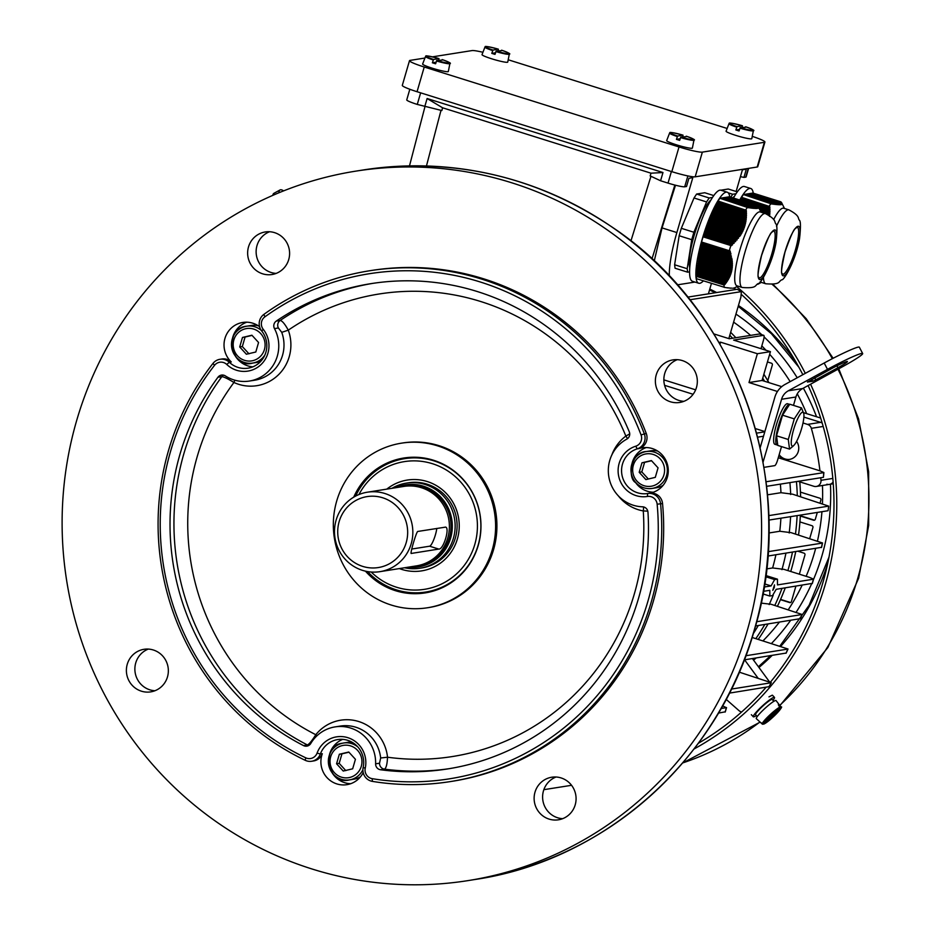 <?xml version="1.0" encoding="UTF-8"?>
<svg xmlns="http://www.w3.org/2000/svg" width="931" height="931" viewBox="0 0 931 931"><rect width="100%" height="100%" fill="white"/><g stroke="black" fill="none" stroke-linecap="round" stroke-linejoin="round"><path stroke-width="1.4" d="M823.179 426.456L811.343 428.33A275.82 268.419 81 0 1 819.967 470.83L823.888 472.541L823.435 477.312L823.726 472.622L766.062 481.758M819.967 470.83L778.281 457.749M695.632 389.833L663.85 379.86M781.749 386.656L762.058 380.476L770.437 351.65L733.616 340.094L763.641 335.346L759.359 333.996L729.322 338.756L713.821 333.892M774.289 587.519L772.777 590.359L774.487 584.877L774.289 587.519M812.239 583.388L776.186 589.311L772.486 595.631L769.681 596.026L762.931 593.908M812.169 583.621A508.547 494.908 -99 0 0 813.438 579.222L777.466 584.912L777.455 579.175L765.829 575.521M765.817 575.567L777.269 579.152L774.662 579.571L765.666 576.743M764.63 583.9L771.077 585.925L774.662 579.571M771.077 585.925L764.13 587.03M769.867 596.038L769.797 590.324L763.397 591.336M775.907 554.783A229.852 223.684 81 0 1 772.625 567.957L783.902 569.341L809.388 577.336L813.601 579.14L812.321 583.539M772.625 567.957L766.632 568.911M763.513 436.232L757.648 437.163M777.56 391.323L776.85 392.475M764.793 431.833L756.612 433.136M725.168 711.831L718.383 713.123M725.109 712.064L726.378 707.665L721.071 708.514M780.9 518.195A229.852 223.684 81 0 1 779.782 531.264L768.901 532.986M763.595 594.118A229.852 223.684 81 0 1 762.338 597.074M780.376 484.12A229.852 223.684 81 0 1 780.969 492.697L767.47 494.838M762.058 380.476L749.001 382.548L777.164 391.381M823.435 477.312L766.609 486.308M689.848 299.77L741.227 291.647A508.547 494.908 -99 0 0 737.224 289.273L741.402 291.671L740.89 297.082L728.833 338.593M737.224 289.273L687.73 297.117M770.437 351.65L757.38 353.722L720.559 342.166L718.953 342.422M786.055 653.073L744.276 659.87M785.962 653.271A508.547 494.908 -99 0 0 787.87 649.082L745.847 655.738M752.132 637.467L788.022 649.012L786.113 653.201M828.066 510.723A508.547 494.908 -99 0 0 828.706 506.127L828.066 510.723L768.855 520.092M780.969 492.697L792.642 494.198L828.706 506.127L768.738 515.623M711.447 283.396L708.41 293.835M821.468 547.335L767.854 556.051M821.41 547.579A508.547 494.908 -99 0 0 822.376 543.087L768.156 551.664M779.782 531.264L791.164 532.672L822.527 542.994M800.439 618.638L755.553 625.946M800.357 618.847A508.547 494.908 -99 0 0 801.952 614.553L756.705 621.722M761.127 603.113L771.112 604.266L802.103 614.483M571.553 785.298L543.855 789.674M769.018 686.682L729.392 693.118M768.913 686.869A508.547 494.908 -99 0 0 771.159 682.772L731.429 689.068M739.249 672.147L771.299 682.714L769.053 686.799M664.594 385.329L693.106 394.279M757.38 353.722L749.001 382.548M764.875 431.553L755.367 428.574M719.977 344.179L720.559 342.166M763.641 335.346A5.749 1.187 107.4 0 1 763.769 335.346A5.749 1.187 107.4 0 1 763.35 340.63L761.011 348.694M798.042 481.327L813.822 486.273A5.749 5.598 -99 0 0 816.312 486.459L829.37 484.399A5.749 5.598 81 0 0 833.117 481.967A5.749 5.598 81 0 1 826.879 484.213M816.312 486.459A5.749 5.598 -99 0 0 820.991 480.303L832.814 478.429M820.746 477.731A275.82 268.419 81 0 1 820.991 480.303M811.343 428.33A5.749 5.598 -99 0 0 807.573 424.408L820.63 422.337L803.895 417.088L820.63 422.337A5.749 5.598 81 0 1 822.213 423.14A5.749 5.598 81 0 0 820.63 422.337L821.922 422.139M796.599 441.375A11.498 11.184 81 0 1 789.36 459.437A11.498 11.184 81 0 1 778.968 455.364M803.011 422.977L807.573 424.408M790.687 494.512A237.033 230.679 -99 0 0 789.907 482.619M789.209 532.986A237.033 230.679 -99 0 0 790.582 516.658M781.947 569.644A237.033 230.679 -99 0 0 785.939 553.189M753.319 633.615A237.033 230.679 -99 0 0 758.276 625.516M726.378 707.665L722.572 705.861M755.96 638.457A237.033 230.679 -99 0 0 764.805 624.48A237.033 230.679 -99 0 1 755.96 638.457M774.813 605.429A237.033 230.679 -99 0 0 781.993 588.392A237.033 230.679 -99 0 1 774.813 605.429M787.905 570.598A237.033 230.679 -99 0 0 792.467 552.153A237.033 230.679 -99 0 1 787.905 570.598M795.481 534.033A237.033 230.679 -99 0 0 797.111 515.623A237.033 230.679 -99 0 1 795.481 534.033M797.297 495.664A237.033 230.679 -99 0 0 796.436 481.583A237.033 230.679 -99 0 1 797.297 495.664M769.146 604.58A237.033 230.679 -99 0 0 773.242 595.107M764.537 381.256A237.033 230.679 -99 0 0 762.733 378.184A237.033 230.679 -99 0 1 764.537 381.256M732.592 338.232A237.033 230.679 -99 0 0 729.788 335.276A237.033 230.679 -99 0 1 732.592 338.232M758.358 639.201A237.033 230.679 -99 0 0 768.075 623.956M777.443 606.256A237.033 230.679 -99 0 0 785.252 587.88M790.756 571.494A237.033 230.679 -99 0 0 795.726 551.641M798.542 534.988A237.033 230.679 -99 0 0 800.369 515.111M800.602 496.7A237.033 230.679 -99 0 0 799.776 481.874M768.89 382.618A237.033 230.679 -99 0 0 763.874 374.227M735.862 337.72A237.033 230.679 -99 0 0 730.649 332.32M803.604 412.689L820.653 418.031M744.591 659.823L757.95 678.012M752.423 658.589L769.378 681.678M764.77 687.52A5.749 5.598 81 0 1 765.084 688.405M741.646 711.959A5.749 5.598 81 0 1 739.016 710.656L726.145 699.344M362.718 566.397A35.913 34.947 -99 0 0 406.707 524.037A35.913 34.947 -99 0 0 348.648 505.812A35.913 34.947 -99 0 0 362.718 566.397M404.578 567.759A43.094 41.942 -99 0 0 419.904 568.236A43.094 41.942 -99 0 0 454.596 519.114A43.094 41.942 -99 0 0 406.428 483.108A43.094 41.942 -99 0 0 392.009 488.298M408.115 567.2A41.558 40.44 -99 0 0 451.803 519.556A41.558 40.44 -99 0 0 395.535 487.739M379.964 571.657L416.518 565.862A40.219 39.149 -99 0 0 448.893 520.022A40.219 39.149 -99 0 0 403.938 486.413L367.384 492.196A40.219 39.149 -99 0 0 334.578 529.017A40.219 39.149 -99 0 0 362.508 570.354A40.219 39.149 -99 0 0 379.964 571.657A40.219 39.149 -99 0 0 412.328 525.806A40.219 39.149 -99 0 0 367.384 492.196M445.158 527.121C450.429 526.422 443.656 549.767 438.78 549.081L411.362 553.421C409.5 555.179 416.273 531.845 417.74 531.461L445.425 527.144M411.758 549.034L429.61 546.206A11.498 2.386 107.4 0 0 433.683 539.84A11.498 2.386 107.4 0 0 436.79 528.447M798.042 551.28L804.012 553.154A1.431 1.397 81 0 1 804.954 554.946L799.368 574.159A1.431 1.397 81 0 1 799.357 574.183M795.877 586.193L791.397 601.612A1.431 1.397 81 0 1 789.651 602.566L780.446 599.669M767.784 380.698L772.346 364.987A1.431 1.397 -99 0 0 771.403 363.195L767.447 361.95M800.323 516.042L813.578 520.208A1.431 1.397 -99 0 0 815.323 519.254L817.302 512.434M820.095 502.81L820.898 500.04A1.431 1.397 -99 0 0 819.967 498.248L801.184 492.348A1.431 1.397 -99 0 0 800.451 492.324M809.726 538.502L812.926 527.493A1.431 1.397 -99 0 0 811.983 525.701L799.938 521.919M780.562 599.401L790.303 602.462A1.431 1.397 -99 0 0 790.594 602.52M814.52 520.161A1.431 1.397 81 0 1 814.229 520.103L800.346 515.739M770.449 682.12A277.263 269.827 -99 0 0 822.783 583.004A277.263 269.827 -99 0 0 808.108 385.55M802.836 374.693A277.263 269.827 -99 0 0 741.495 294.557M735.746 289.518A277.263 269.827 -99 0 0 734.047 288.075M698.366 743.275A277.263 269.827 -99 0 0 766.038 687.322M694.026 749.001A280.126 272.62 -99 0 0 825.46 583.853A280.126 272.62 -99 0 0 810.575 384.2M805.303 373.343A280.126 272.62 -99 0 0 736.77 286.667M772.23 695.189L768.971 696.877M432.438 56.849L472.052 50.577A20.11 2.013 -163.8 0 1 482.933 52.287M752.248 136.357A20.11 2.013 -163.8 0 1 764.921 142.024A20.11 2.013 -163.8 0 1 764.374 142.303L702.358 152.125A20.11 2.013 -163.8 0 1 679.013 146.958L424.233 67.009A20.11 2.013 -163.8 0 1 409.489 60.678A20.11 2.013 -163.8 0 1 410.024 60.399L424.943 58.036M508.198 59.77L727.146 128.466M764.921 142.024L757.741 166.73A20.11 2.013 -163.8 0 1 757.194 167.01L695.178 176.832A20.11 2.013 -163.8 0 1 671.833 171.665L417.053 91.715A20.11 2.013 -163.8 0 1 402.308 85.384L409.489 60.678M682.726 136.741L683.028 135.17L677.582 136.031L676.441 139.359A12.941 1.292 16.2 0 0 679.653 140.372L680.805 137.043L686.24 136.659M677.314 136.554A12.685 1.268 -163.8 0 1 669.598 133.063L666.677 140.593A13.383 1.338 16.2 0 0 677.756 145.213A13.383 1.338 16.2 0 0 692.024 148.262A13.383 1.338 16.2 0 0 692.385 148.064L693.956 140.139A12.685 1.268 -163.8 0 1 680.526 137.567M680.154 138.766L676.441 139.359M742.135 127.338L742.438 125.766L736.991 126.628L735.851 129.956A12.941 1.292 16.2 0 0 739.063 130.968L740.215 127.64L745.65 127.256M736.712 127.151A12.685 1.268 -163.8 0 1 729.008 123.66L726.075 131.19A13.383 1.338 16.2 0 0 737.166 135.81A13.383 1.338 16.2 0 0 751.433 138.859A13.383 1.338 16.2 0 0 751.794 138.661L753.365 130.736A12.685 1.268 -163.8 0 1 739.936 128.164M739.563 129.362L735.851 129.956M498.073 50.751L498.388 49.192L492.941 50.053L491.789 53.37A12.941 1.292 16.2 0 0 495.013 54.382L496.153 51.065L501.588 50.681M492.662 50.577A12.685 1.268 -163.8 0 1 484.958 47.074L482.025 54.615A13.383 1.338 16.2 0 0 493.104 59.235A13.383 1.338 16.2 0 0 507.372 62.284A13.383 1.338 16.2 0 0 507.744 62.086L509.304 54.149A12.685 1.268 -163.8 0 1 495.886 51.577M495.513 52.788L491.789 53.37M438.664 60.166L438.978 58.595L433.532 59.456L432.38 62.784A12.941 1.292 16.2 0 0 435.603 63.785L436.755 60.468L442.178 60.084M433.252 59.98A12.685 1.268 -163.8 0 1 425.548 56.477L422.616 64.018A13.383 1.338 16.2 0 0 433.695 68.638A13.383 1.338 16.2 0 0 447.974 71.687A13.383 1.338 16.2 0 0 448.335 71.489L449.894 63.552A12.685 1.268 -163.8 0 1 436.476 60.98M436.104 62.191L432.38 62.784M779.177 454.665A11.498 11.184 -99 0 0 789.686 459.379M780.818 707.688A12.103 1.571 137.5 0 1 774.708 715.485A12.103 1.571 137.5 0 1 763.874 724.015L780.818 707.688L779.107 704.604A12.941 1.676 137.5 0 0 778.328 704.72L780.038 707.816L763.094 724.143L760.185 722.188M780.038 707.816A12.103 1.571 137.5 0 0 769.204 716.346A12.103 1.571 137.5 0 0 763.094 724.143L762.326 724.155A12.685 1.641 -42.5 0 1 762.268 724.109A12.685 1.641 -42.5 0 1 768.925 715.788A12.685 1.641 -42.5 0 1 780.097 707.036M780.876 706.92A12.685 1.641 -42.5 0 1 780.969 706.99L776.07 700.589A13.383 1.734 137.5 0 0 775.151 700.647A13.383 1.734 137.5 0 0 763.362 709.888A13.383 1.734 137.5 0 0 756.321 718.662L762.477 724.248M773.87 701.311L772.195 699.472A11.277 1.455 137.5 0 0 762.896 706.012A11.277 1.455 137.5 0 0 755.553 714.705L757.24 716.544M756.333 715.555A14.361 1.862 -42.5 0 1 753.284 716.789A14.361 1.862 -42.5 0 1 760.615 707.607A14.361 1.862 -42.5 0 1 774.476 697.389A14.361 1.862 -42.5 0 1 772.974 700.321M801.51 407.906L789.767 404.217L782.529 415.191L776.535 435.789L777.792 445.425L789.546 449.114L788.289 439.479L794.283 418.88L801.51 407.906L803.814 413.806A17.747 3.677 107.4 0 0 796.564 421.231A17.747 3.677 107.4 0 0 791.385 440.049A17.747 3.677 107.4 0 0 793.934 445.309A17.747 3.677 107.4 0 0 801.614 428.516A17.747 3.677 107.4 0 0 803.814 413.806M776.535 435.789L788.289 439.479M782.529 415.191L794.283 418.88M792.781 446.438L789.546 449.114M779.782 424.641A16.665 3.456 107.4 0 0 779.398 425.944M778.549 425.455A21.238 4.399 -72.6 0 1 789.639 404.403L787.591 403.751A21.238 4.399 107.4 0 0 777.036 422.697A21.238 4.399 107.4 0 0 774.871 444.285L777.013 444.96A21.238 4.399 -72.6 0 1 778.549 425.455M777.722 444.925A21.238 4.399 -72.6 0 1 777.013 444.96M793.491 405.381L795.924 397.002A14.361 13.977 81 0 1 802.673 388.53L841.868 367.082A31.607 2.386 152.3 0 0 862.665 353.524A31.607 2.386 152.3 0 0 827.508 369.351L824.179 363.02L784.984 384.456A21.553 20.971 -99 0 0 774.86 397.165L760.162 447.753M763.967 467.35L774.743 465.64A5.749 1.187 107.4 0 0 777.641 459.937L781.516 446.589M763.059 462.148L781.563 399.271A14.361 13.977 81 0 1 788.313 390.799L827.508 369.351M824.179 363.02A31.607 2.386 -27.7 0 1 859.336 347.182L862.665 353.524M814.776 377.846L815.812 379.813L837.947 367.698L836.969 365.825M815.812 379.813L812.693 381.268L811.762 379.499M807.421 382.013L812.693 381.268M807.468 382.094L831.418 368.734A14.361 1.082 -27.7 0 1 847.408 361.542A14.361 1.082 -27.7 0 1 837.947 367.698M278.904 192.775A31.607 6.866 -118.7 0 1 280.045 189.959A31.607 6.866 -118.7 0 1 283.606 190.878M280.045 189.959L273.9 193.334A31.607 6.866 61.3 0 0 272.818 195.359M478.15 545.135A67.521 65.705 81 0 1 425.676 592.046A67.521 65.705 81 0 1 367.605 571.587A67.521 65.705 -99 0 0 425.676 592.046A67.521 65.705 -99 0 0 478.15 545.135A67.521 65.705 -99 0 0 404.566 458.669A67.521 65.705 81 0 1 478.15 545.135M355.654 496.072A67.521 65.705 81 0 1 404.566 458.669A67.521 65.705 -99 0 0 355.654 496.072M419.904 568.236L421.859 567.933A43.094 41.942 -99 0 0 455.352 537.99A43.094 41.942 -99 0 0 408.383 482.793L406.428 483.108M386.796 489.124A45.968 44.735 81 0 1 439.63 487.681A45.968 44.735 81 0 1 457.389 538.933A45.968 44.735 81 0 1 399.364 568.585M371.201 572.018A64.646 62.912 -99 0 0 474.81 544.402A64.646 62.912 -99 0 0 438.396 465.919A64.646 62.912 -99 0 0 358.947 494.547M556.04 777.013A21.553 20.971 -99 0 0 543.471 790.861A21.553 20.971 -99 0 0 562.638 818.675M534.988 792.211A21.553 20.971 -99 0 0 558.472 819.804A21.553 20.971 -99 0 0 575.812 795.237A21.553 20.971 -99 0 0 551.734 777.234A21.553 20.971 -99 0 0 534.988 792.211M276.17 273.4A21.553 20.971 81 0 1 256.991 245.586A21.553 20.971 81 0 1 269.571 231.738M248.507 246.924A21.553 20.971 -99 0 0 271.992 274.517A21.553 20.971 -99 0 0 289.332 249.962A21.553 20.971 -99 0 0 265.254 231.959A21.553 20.971 -99 0 0 248.507 246.924M317.087 753.098A25.859 25.16 81 0 1 347.833 737.678A25.859 25.16 81 0 1 365.243 768.215A8.623 8.391 -99 0 0 372.179 778.665A255.711 248.856 -99 0 0 657.146 504.218A8.623 8.391 -99 0 0 647.417 496.456A25.859 25.16 81 0 1 618.801 476.719A25.859 25.16 81 0 1 635.745 446.205A8.623 8.391 -99 0 0 641.04 434.882A255.711 248.856 -99 0 0 264.87 316.854A8.623 8.391 -99 0 0 263.252 329.33A25.859 25.16 81 0 1 261.111 364.486A25.859 25.16 81 0 1 226.768 364.463A8.623 8.391 -99 0 0 214.526 365.324A255.711 248.856 -99 0 0 305.729 757.811A8.623 8.391 -99 0 0 317.087 753.098L320.357 754.029A11.498 11.184 81 0 1 305.228 760.313A258.585 251.649 81 0 1 212.99 363.416A11.498 11.184 81 0 1 229.317 362.252A22.984 22.367 -99 0 0 248.042 368.176A22.984 22.367 -99 0 0 265.393 353.757A22.984 22.367 -99 0 0 261.739 331.029A11.498 11.184 81 0 1 263.892 314.387A258.585 251.649 81 0 1 369.479 270.781A258.585 251.649 81 0 1 644.299 433.753A11.498 11.184 81 0 1 637.235 448.847A22.984 22.367 -99 0 0 622.164 475.927A22.984 22.367 -99 0 0 647.534 493.523A22.984 22.367 -99 0 0 647.615 493.511A11.498 11.184 81 0 1 660.591 503.869A258.585 251.649 81 0 1 450.336 781.586A258.585 251.649 81 0 1 372.423 781.388A11.498 11.184 81 0 1 363.16 767.458A22.984 22.367 -99 0 0 337.72 739.575A22.984 22.367 -99 0 0 320.357 754.029L322.312 753.714A22.984 22.367 -99 0 0 346.867 784.67A22.984 22.367 -99 0 0 363.195 772.602M322.312 753.714A11.498 11.184 81 0 1 313.631 760.941L311.676 761.255M219.949 359.296L221.904 358.994A11.498 11.184 81 0 1 231.272 361.95L229.317 362.252L226.768 364.463M259.574 326.7A22.984 22.367 -99 0 0 242.816 322.452A22.984 22.367 -99 0 0 224.965 338.384A22.984 22.367 -99 0 0 231.272 361.95M641.04 434.882L646.254 433.45A258.585 251.649 -99 0 0 371.434 270.479L369.479 270.781M646.254 433.45A11.498 11.184 81 0 1 639.19 448.544L637.235 448.847L635.745 446.205M647.685 493.5L649.57 493.197A11.498 11.184 81 0 1 649.605 493.197A22.984 22.367 -99 0 0 667.981 466.966A22.984 22.367 -99 0 0 642.309 447.811A22.984 22.367 -99 0 0 639.19 448.544M647.417 496.456L647.615 493.511A11.498 11.184 81 0 1 647.65 493.5L649.605 493.197A11.498 11.184 81 0 1 662.546 503.555L657.146 504.218M450.336 781.586L452.291 781.284A258.585 251.649 -99 0 0 662.546 503.555M747.104 631.067A359.145 349.509 -99 0 0 355.712 171.153A359.145 349.509 -99 0 0 66.648 580.525A359.145 349.509 -99 0 0 468.014 880.61A359.145 349.509 -99 0 0 747.104 631.067M656.239 374.856A21.553 20.971 -99 0 0 679.723 402.46A21.553 20.971 -99 0 0 697.063 377.893A21.553 20.971 -99 0 0 672.985 359.89A21.553 20.971 -99 0 0 656.239 374.856M127.256 664.269A21.553 20.971 81 0 1 144.002 649.303A21.553 20.971 81 0 1 168.08 667.306A21.553 20.971 81 0 1 150.741 691.873A21.553 20.971 81 0 1 127.256 664.269M677.291 359.669A21.553 20.971 -99 0 0 664.722 373.517A21.553 20.971 -99 0 0 683.889 401.331M380.535 769.751A5.749 5.598 81 0 1 375.612 763.827A35.913 34.947 -99 0 0 335.044 726.902A35.913 34.947 -99 0 0 310.768 743.485A5.749 5.598 81 0 1 303.518 745.591L307.428 744.963C309.267 744.078 312.06 740.657 315.795 734.71A41.662 40.545 81 0 1 358.749 721.537A41.662 40.545 81 0 1 387.529 757.217C387.203 764.223 386.179 768.191 384.456 769.134L380.535 769.751A245.656 239.069 -99 0 0 447.66 768.925A245.656 239.069 -99 0 0 647.964 512.213A5.749 5.598 81 0 0 642.506 506.801A35.913 34.947 -99 0 1 609.27 478.976A35.913 34.947 -99 0 1 626.784 439.141A5.749 5.598 81 0 0 629.286 431.844A245.656 239.069 -99 0 0 370.841 283.664A245.656 239.069 -99 0 0 276.274 321.079L280.184 320.462C282.198 320.753 284.886 323.988 288.284 330.156L281.744 332.344L278.392 327.98L274.47 328.596A5.749 5.598 81 0 1 276.274 321.079M611.795 455.061A41.662 40.545 81 0 1 625.865 436.08A234.158 227.886 -99 0 0 288.284 330.156A41.662 40.545 81 0 1 278.229 375.007A41.662 40.545 81 0 1 233.937 382.478C227.979 378.812 223.952 376.869 221.846 376.648L217.924 377.276A245.656 239.069 -99 0 0 303.518 745.591M217.924 377.276A5.749 5.598 81 0 1 225.349 375.903A35.913 34.947 -99 0 0 249.415 381.047A35.913 34.947 -99 0 0 274.47 328.596M427.504 607.757L428.807 607.559A83.325 81.09 -99 0 0 493.558 549.662A83.325 81.09 -99 0 0 402.751 442.958L401.447 443.168A83.325 81.09 -99 0 0 334.38 538.141A83.325 81.09 -99 0 0 427.504 607.757A83.325 81.09 -99 0 0 492.243 549.872A83.325 81.09 -99 0 0 401.447 443.168M627.482 438.687A5.749 1.175 -126.6 0 0 625.865 436.08L629.728 433.834M647.801 511.166L643.263 510.921A5.749 1.257 100 0 0 643.519 506.93M154.918 690.744A21.553 20.971 81 0 1 135.74 662.93A21.553 20.971 81 0 1 148.32 649.082M365.452 571.157A68.289 66.462 -99 0 0 429.4 592.093A68.289 66.462 -99 0 0 478.22 545.461A68.289 66.462 -99 0 0 437.547 461.66A68.289 66.462 -99 0 0 353.733 497.154M342.701 739.365A22.984 22.367 -99 0 0 330.144 752.481A22.984 22.367 -99 0 0 329.446 754.75M332.344 773.102A22.984 22.367 -99 0 0 350.731 783.693M375.612 763.827L379.534 763.211L380.651 757.985A35.913 34.947 -99 0 0 340.269 726.075L335.044 726.902M246.796 322.196A22.984 22.367 -99 0 0 232.587 337.941M235.485 356.294A22.984 22.367 -99 0 0 252.848 366.837M646.277 447.543A22.984 22.367 -99 0 0 632.277 462.532A22.984 22.367 -99 0 0 632.068 463.301M634.977 481.641A22.984 22.367 -99 0 0 653.353 492.231M316.982 735.769A5.749 0.989 -141.2 0 0 315.795 734.71A234.158 227.886 -99 0 1 233.937 382.478A5.749 1.106 114.8 0 0 234.81 380.174M618.231 495.746A41.662 40.545 81 0 0 643.263 510.921A234.158 227.886 -99 0 1 387.529 757.217L380.651 757.985M639.201 472.308L641.959 462.8L651.397 460.566L658.054 467.851L655.296 477.359L645.87 479.593L639.201 472.308L641.808 471.901L644.578 462.381L641.959 462.8M657.693 451.093A18.678 18.178 -99 0 0 650.816 450.825L646.23 451.547A18.678 18.178 81 0 1 666.387 476.113A18.678 18.178 81 0 1 635.943 482.712A18.678 18.178 81 0 1 646.23 451.547C630.334 451.919 627.354 478.906 635.873 482.7C640.365 487.344 645.753 489.264 652.072 488.438L656.658 487.716A18.678 18.178 -99 0 0 663.116 485.342M648.337 479L641.808 471.901M644.578 462.381L651.549 460.74M255.804 352.011L246.378 354.234L239.709 346.96L242.479 337.453L251.905 335.218L258.562 342.492L255.804 352.011M264.939 354.909A18.678 18.178 81 0 1 252.58 363.09L257.165 362.368A18.678 18.178 -99 0 0 260.68 361.426M258.201 325.734A18.678 18.178 -99 0 0 251.323 325.478L246.738 326.199A18.678 18.178 81 0 1 261.239 330.354M248.984 353.827L242.328 346.541L245.086 337.034L242.479 337.453M245.086 337.034L252.068 335.393M242.328 346.541L239.709 346.96M348.764 752.027L355.433 759.3L352.663 768.808L343.236 771.043L336.568 763.769L339.338 754.25L348.764 752.027M362.892 769.716A18.678 18.178 81 0 1 349.439 779.899L354.024 779.177A18.678 18.178 -99 0 0 360.483 776.791M351.813 742.088A18.678 18.178 -99 0 0 348.182 742.275L343.597 743.008A18.678 18.178 81 0 1 357.876 746.976M345.843 770.635L339.187 763.35L341.945 753.842L339.338 754.25M341.945 753.842L348.927 752.201M339.187 763.35L336.568 763.769M654.249 261.017L662.046 227.909L676.86 232.552L692.815 177.646L688.917 178.275L686.519 186.503L684.704 186.794A14.361 1.443 -163.8 0 1 668.027 183.104L671.391 171.525M676.86 232.552A57.466 11.905 107.4 0 0 669.331 276.065M677.361 284.851L694.968 282.07M736.13 191.483L742.426 169.803L746.325 169.186L743.927 177.414L745.743 177.134L748.28 168.43M662.046 227.909L675.499 185.222M674.847 185.048L651.979 258.899M748.617 168.371L746.127 176.925A14.361 1.443 -163.8 0 1 745.743 177.134M740.436 176.646L743.927 177.414M442.574 107.787L427.12 98.523L662.977 172.526L651.002 173.189L442.574 107.787L441.853 110.545L417.274 104.423A14.361 1.443 -163.8 0 1 406.742 99.896L409.826 89.26M651.002 173.189L650.164 175.912L660.579 180.765L668.027 183.104M427.12 98.523L424.722 106.751M630.939 240.92L650.967 176.285M440.991 110.358L426.456 165.986M662.977 172.526L660.579 180.765M409.489 165.893L424.932 106.797M729.776 196.848A47.702 9.88 107.4 0 0 727.239 192.205A47.702 9.88 107.4 0 0 703.533 234.763A47.702 9.88 107.4 0 0 698.681 283.233A47.702 9.88 107.4 0 0 703.405 280.871M727.239 192.205L720.955 190.238A47.702 9.88 107.4 0 0 697.249 232.797A47.702 9.88 107.4 0 0 692.396 281.255L698.681 283.233M739.784 250.288A38.718 8.018 -72.6 0 1 760.173 211.954L765.422 213.595A38.718 8.018 -72.6 0 0 745.033 251.94A38.718 8.018 -72.6 0 0 742.24 287.493L736.991 285.84A38.718 8.018 -72.6 0 1 739.784 250.288M709.131 222.241L709.527 221.299L741.914 231.458L741.437 232.389L709.131 222.241L708.852 223.231M728.857 196.837L757.694 205.891L728.822 196.953M728.577 287.888L727.355 287.737M758.544 207.706L726.808 197.163L758.3 206.926L757.857 206.065L728.601 196.883L757.985 206.228M758.3 207.043L727.32 197.081L758.288 206.798M696.923 271.398L697.063 270.49L727.414 280.022L726.925 280.825L696.923 271.398M697.494 267.767L697.633 266.86L729.113 276.74L728.729 277.566L697.494 267.767M712.308 214.654L712.704 213.711L744.765 223.766L744.509 224.755L712.308 214.654L712.04 215.643M731.65 288.121L730.73 288.075M700.903 245.97L701.043 245.062L730.3 254.233L730.544 255.269L700.903 245.97M696.772 272.317L726.413 281.616L725.889 282.396L696.632 273.225L696.97 272.027L726.413 281.616M723.759 197.651L756.403 207.776L723.724 197.756M725.796 197.325L758.102 207.345L725.761 197.442M696.493 274.133L725.33 283.175L724.76 283.955L696.353 275.041L696.679 273.842L725.33 283.175M697.342 268.675L728.31 278.392L727.879 279.207L697.203 269.583L697.528 268.396L728.31 278.392M710.725 218.448L711.121 217.505L743.566 227.688L743.194 228.642L710.725 218.448L710.446 219.437M714.694 208.963L715.089 208.009L745.766 217.633L745.661 218.68L714.694 208.963L714.414 209.952M735.153 287.563L734.245 287.982M698.052 264.136L698.203 263.229L730.393 273.33L730.113 274.191L698.052 264.136M717.079 203.272L717.475 202.318L745.882 211.232L745.917 212.315L717.079 203.272L716.8 204.261M721.199 198.059L751.806 207.532L721.176 198.163M710.33 219.402L742.798 229.585L742.368 230.527L709.922 220.344L710.33 219.402M699.193 256.863L699.344 255.955L731.638 266.091L731.58 267.034L699.193 256.863M714.298 209.917L745.533 219.716L745.382 220.74L713.902 210.86L714.298 209.917M717.871 201.375L746.336 210.546L717.871 201.375L719.838 198.268L748.198 207.706L749.28 207.229L720.187 198.21L748.594 207.124M745.824 210.138L718.01 201.038M707.548 226.047L707.944 225.093L739.831 235.101L739.237 235.985L707.548 226.047L707.269 227.024M724.644 287.376L696.469 278.695L696.4 275.657L724.818 284.583L723.946 284.979L724.26 287.411M726.564 197.209L758.253 207.148L726.564 197.209M700.764 246.878L730.765 256.293L730.975 257.305L700.624 247.786L700.95 246.587L730.765 256.293M705.163 231.738L705.558 230.783L735.909 240.314L735.164 241.152L705.163 231.738L704.883 232.727M722.223 197.896L753.959 207.729L722.188 198M733.768 288.063L733.174 288.121M707.141 226.989L738.62 236.87L737.98 237.742L706.745 227.944L707.141 226.989M729.706 287.993L729.02 288.016M724.26 197.57L756.996 207.718L724.237 197.675M699.763 253.232L699.903 252.324L731.603 262.274L731.661 263.24L699.763 253.232M720.943 198.094L750.595 207.392L720.943 198.094M716.684 204.215L745.929 213.397L745.929 214.467L716.288 205.169L716.684 204.215M726.04 287.574L725.226 287.551M704.767 232.68L734.408 241.99L733.616 242.816L704.36 233.634L704.767 232.68M724.772 197.488L757.473 207.625L724.737 197.593M725.54 197.372L757.846 207.508L725.54 197.372M698.343 262.321L698.483 261.413L730.87 271.573L730.649 272.457L698.343 262.321M706.35 228.886L737.317 238.604L736.619 239.465L705.954 229.841L706.35 228.886M731.068 288.179L730.09 288.121M721.967 197.931L752.935 207.648L721.967 197.931M708.735 223.196L740.925 233.297L740.389 234.205L708.34 224.15L708.735 223.196M699.623 254.14L731.685 264.206L731.673 265.149L699.484 255.047L699.809 253.86L731.685 264.206M711.912 215.608L744.218 225.744L743.904 226.722L711.517 216.551L711.912 215.608M727.844 287.9L726.576 287.737M701.043 245.062L730.975 254.105L730.695 253.057L701.183 244.143L701.52 242.956L730.404 252.022L730.09 250.963L701.52 242.013L703.173 236.474L731.626 245.644L732.813 243.631L703.964 234.577L703.568 235.531L731.975 244.446M729.427 251.102L701.52 242.013M715.892 206.112L745.894 215.526L745.836 216.586L715.485 207.066L715.892 206.112M723.503 197.686L755.693 207.788L723.503 197.686M699.053 257.771L731.498 267.953L731.382 268.873L698.913 258.69L699.239 257.491L731.498 267.953M700.473 248.693L731.149 258.318L731.301 259.318L700.333 249.601L700.671 248.402L731.149 258.318M713.507 211.814L745.196 221.753L744.998 222.765L713.111 212.757L713.507 211.814M728.089 196.965L758.183 206.531L728.089 196.965M701.334 243.235L729.741 252.15L730.032 253.197M698.774 259.598L731.242 269.781L731.068 270.677L698.622 260.505L698.96 259.307L731.242 269.781M729.369 196.767L757.322 205.53L729.334 196.872M733.349 288.179L732.697 288.214M700.193 250.509L731.429 260.308L731.533 261.297L700.054 251.417L700.38 250.218L731.429 260.308M722.991 197.768L754.878 207.776L722.991 197.768M697.913 265.044L729.811 275.052L729.473 275.902L697.773 265.952L697.913 265.044L729.811 275.052M709.922 220.344L709.655 221.334M711.517 216.551L711.237 217.54M713.111 212.757L712.832 213.746M713.902 210.86L713.623 211.849M715.485 207.066L715.217 208.055M716.288 205.169L716.009 206.158M717.906 201.62L717.603 202.364M696.481 275.076L696.4 275.657M696.772 273.26L696.679 273.842M697.051 271.445L696.97 272.027M697.063 270.49L727.414 280.022M697.342 269.629L697.249 270.211M697.622 267.814L697.528 268.396M697.633 266.86L729.113 276.74M697.913 265.998L697.819 266.58M698.203 263.229L730.393 273.33M698.483 262.356L698.39 262.938M698.483 261.413L730.87 271.573M698.762 260.54L698.669 261.122M699.053 258.725L698.96 259.307M699.332 256.909L699.239 257.491M699.344 255.955L731.638 266.091M699.612 255.094L699.53 255.676M699.903 253.279L699.809 253.86M699.903 252.324L731.603 262.274M700.182 251.463L700.1 252.045M700.752 247.821L700.671 248.402M701.043 246.005L700.95 246.587M701.322 244.19L701.229 244.772M701.613 242.374L701.52 242.956M703.568 235.531L703.289 236.521M704.36 233.634L704.092 234.624M705.954 229.841L705.675 230.83M706.745 227.944L706.478 228.921M708.34 224.15L708.06 225.127M703.033 236.811L730.823 245.528L729.31 250.73M730.404 252.022L729.741 252.15M730.975 254.105L730.3 254.233M731.452 256.153L730.544 255.269M731.836 258.19L730.975 257.305M732.127 260.18L731.987 259.19L731.301 259.318M732.313 262.146L732.232 261.169L731.533 261.297M732.383 264.078L732.36 263.112L731.661 263.24M732.348 265.975L732.383 265.032L731.673 265.149M732.208 267.837L732.301 266.906L731.58 267.034M731.952 269.664L732.092 268.756L731.382 268.873M731.58 271.456L731.778 270.56L731.068 270.677M731.103 273.202L731.359 272.329L730.649 272.457M730.509 274.924L730.823 274.075L730.113 274.191M729.811 276.612L730.172 275.774L729.473 275.902M729.008 278.264L729.415 277.45L728.729 277.566M728.1 279.894L728.566 279.079L727.879 279.207M727.099 281.476L727.611 280.685L726.925 280.825M726.005 283.047L726.564 282.268L725.889 282.396M724.818 284.583L725.424 283.815L724.76 283.955M735.304 287.481L734.617 287.854M757.636 206.216L757.322 205.53M758.02 206.577L757.694 205.891M758.521 207.217L758.183 206.531M758.59 207.357L758.253 206.67M758.649 207.741L758.253 207.148M758.393 207.904L758.195 207.252M758.556 207.95L758.102 207.345M758.137 208.055L757.985 207.427M758.358 208.125L757.846 207.508M757.764 208.183L757.671 207.566M758.043 208.276L757.473 207.625M757.287 208.276L757.252 207.683M757.613 208.381L756.996 207.718M757.078 208.451L756.403 207.776M756.426 208.486L755.693 207.788M755.658 208.486L754.878 207.776M754.785 208.451L753.959 207.729M753.214 208.195L753.807 208.393L753.458 207.694M753.807 208.393L752.935 207.648M752.085 208.09L752.725 208.288L752.388 207.601M752.725 208.288L751.806 207.532M750.852 207.939L751.55 208.16L751.212 207.473M751.55 208.16L750.595 207.392M749.536 207.764L750.27 207.997L749.944 207.31M750.27 207.997L749.28 207.229M719.838 198.268L747.884 207.031M747.628 206.985L745.801 209.754M746.336 210.546L746.394 211.64L745.882 211.232M717.114 203.517L745.917 212.315M746.429 212.722L746.453 213.804L745.929 213.397M716.311 205.414L745.929 214.467M746.441 214.875L746.418 215.934L745.894 215.526M715.52 207.31L745.836 216.586M746.371 216.993L746.301 218.04L745.766 217.633M714.729 209.219L745.661 218.68M746.197 219.088L746.068 220.123L745.533 219.716M713.937 211.116L745.382 220.74M745.929 221.147L745.743 222.172L745.196 221.753M713.134 213.013L744.998 222.765M745.545 223.172L745.312 224.173L744.765 223.766M712.343 214.91L744.509 224.755M745.056 225.174L744.777 226.152L744.218 225.744M711.552 216.807L743.904 226.722M744.463 227.129L744.125 228.095L743.566 227.688M710.749 218.704L743.194 228.642M743.753 229.061L743.357 230.004L742.798 229.585M709.957 220.6L742.368 230.527M742.926 230.946L742.473 231.877L741.914 231.458M709.166 222.497L741.437 232.389M741.995 232.797L741.483 233.716L740.925 233.297M708.375 224.394L740.389 234.205M740.948 234.612L740.378 235.508L739.831 235.101M707.572 226.291L739.237 235.985M739.784 236.404L738.62 236.87M706.78 228.188L737.98 237.742M738.527 238.15L737.317 238.604M705.989 230.085L736.619 239.465M737.154 239.872L735.909 240.314M705.198 231.982L735.164 241.152M735.688 241.56L734.408 241.99M704.395 233.879L733.616 242.816M734.128 243.212L732.813 243.631M696.202 275.948L724.167 284.723M696.155 276.263L723.946 284.979M703.603 235.776L732.488 244.841M748.128 207.566L748.908 207.811M710.993 199.944A37.042 7.669 107.4 0 0 694.072 235.764A37.042 7.669 107.4 0 0 689.755 267.604M687.183 268.71L687.637 272.178L675.056 268.233L674.614 264.765L687.183 268.71L691.733 239.686L679.153 235.741L681.317 228.304L694.014 197.989L696.621 194.032L704.767 192.74L713.798 195.58M689.568 271.875L687.637 272.178M696.621 194.032L709.189 197.977L712.518 197.453M709.189 197.977L706.582 201.934L694.014 197.989M681.317 228.304L693.886 232.25L706.582 201.934M693.886 232.25L691.733 239.686M674.614 264.765L679.153 235.741M753.272 193.124A47.702 9.88 107.4 0 0 750.747 188.493A47.702 9.88 107.4 0 0 739.761 199.979M750.747 188.493L744.463 186.514A47.702 9.88 107.4 0 0 733.477 198.012M773.649 219.646A38.718 8.018 -72.6 0 1 783.681 208.23L788.929 209.882A38.718 8.018 -72.6 0 0 776.501 226.28M763.455 277.322A38.718 8.018 -72.6 0 0 765.736 283.769L760.487 282.116A38.718 8.018 -72.6 0 1 760.045 281.907M752.353 193.124L781.202 202.167L752.329 193.229M782.04 203.982L750.316 193.45L781.807 203.202L781.353 202.341L752.097 193.159L781.493 202.504M781.796 203.319L750.828 193.369L781.796 203.086M747.256 193.927L779.899 204.052L747.221 194.044M749.292 193.601L781.609 203.621L749.269 193.718M767.61 214.467L769.157 214.956L769.262 213.921L760.476 211.162M758.66 283.839L757.753 284.258M740.576 199.548L740.983 198.606L769.39 207.52L769.425 208.602L740.576 199.548L740.448 200.2M744.707 194.335L775.314 203.819L744.672 194.439M741.379 197.651L769.832 206.822L741.379 197.651L743.345 194.544L771.694 203.994L772.788 203.505L743.683 194.498L772.09 203.412M769.332 206.426L741.518 197.314M750.06 193.485L781.761 203.435L750.06 193.485M745.731 194.172L777.466 204.005L745.696 194.276M747.768 193.846L780.492 203.994L747.733 193.962M744.451 194.37L774.092 203.68L744.451 194.37M757.753 206.007L769.437 209.673L769.425 210.743L758.59 207.345M748.28 193.764L780.981 203.912L748.245 193.881M757.811 284.281L758.486 283.908L757.811 284.048M749.036 193.648L781.342 203.784L749.036 193.648M745.475 194.207L776.431 203.924L745.475 194.207M759.219 208.614L769.402 211.814L769.343 212.873L759.847 209.894M746.999 193.974L779.2 204.075L746.999 193.974M751.596 193.241L781.691 202.807L751.596 193.241M752.865 193.043L780.818 201.818L752.83 193.148M746.487 194.055L778.386 204.052L746.487 194.055M741.413 197.907L741.099 198.64M758.8 283.757L758.125 284.13M781.132 202.493L780.818 201.818M781.516 202.853L781.202 202.167M782.028 203.493L781.691 202.807M782.098 203.645L781.749 202.946M782.156 204.017L781.761 203.435M781.9 204.18L781.703 203.528M782.052 204.226L781.609 203.621M781.633 204.343L781.493 203.703M781.854 204.413L781.342 203.784M781.272 204.459L781.179 203.854M781.54 204.552L780.981 203.912M780.783 204.552L780.748 203.959M781.121 204.657L780.492 203.994M780.19 204.611L780.213 204.029M780.574 204.727L779.899 204.052M779.922 204.762L779.2 204.075M779.166 204.762L778.386 204.052M778.293 204.739L777.466 204.005M776.71 204.483L777.315 204.669L776.966 203.97M777.315 204.669L776.431 203.924M775.581 204.366L776.233 204.564L775.884 203.877M776.233 204.564L775.314 203.819M774.359 204.226L775.046 204.436L774.708 203.749M775.046 204.436L774.092 203.68M773.044 204.052L773.777 204.285L773.452 203.598M773.777 204.285L772.788 203.505M743.345 194.544L771.392 203.307M771.136 203.272L769.309 206.042M769.832 206.822L769.89 207.916L769.39 207.52M740.611 199.804L769.425 208.602M769.937 208.998L769.949 210.08L769.437 209.673M758.73 207.636L769.425 210.743M769.949 211.151L769.925 212.221L769.402 211.814M759.987 210.173L769.343 212.873M769.867 213.28L769.797 214.328L769.262 213.921M769.704 215.364L769.576 216.399M771.636 203.854L772.416 204.098M734.489 196.22A37.042 7.669 107.4 0 0 732.86 197.814M728.24 192.857L732.697 194.253L736.025 193.729M732.697 194.253L730.777 197.163M720.827 190.203L728.275 189.016L737.305 191.856M417.332 565.734A40.219 39.149 -99 0 0 450.523 519.754A40.219 39.149 -99 0 0 404.752 486.285M438.78 549.081L429.61 546.206M806.141 576.312A206.961 201.41 -99 0 0 814.276 553.375A206.961 201.41 -99 0 0 815.637 548.487M817.488 540.934A206.961 201.41 -99 0 0 821.945 511.689M822.445 503.555A206.961 201.41 -99 0 0 822.445 485.493M806.653 413.643A206.961 201.41 -99 0 0 797.273 393.836M790.163 381.629A206.961 201.41 -99 0 0 769.669 354.292M765.992 350.254A206.961 201.41 -99 0 0 761.814 345.913M750.584 335.381A206.961 201.41 -99 0 0 733.605 322.138M763.141 640.703A206.961 201.41 -99 0 0 779.363 622.176M788.313 609.665A206.961 201.41 -99 0 0 802.138 585.203M813.496 579.501A214.561 208.8 -99 0 0 822.026 555.493A214.561 208.8 -99 0 0 830.452 484.225M816.534 416.739A214.561 208.8 -99 0 0 803.348 388.157M797.227 377.765A214.561 208.8 -99 0 0 764.095 336.917M761.779 334.729A214.561 208.8 -99 0 0 735.956 314.084M753.575 660.149A214.561 208.8 -99 0 0 756.135 657.996M771.601 643.356A214.561 208.8 -99 0 0 790.605 620.395M796.214 612.144A214.561 208.8 -99 0 0 811.669 583.69M795.83 361.798A225.302 219.262 -99 0 0 738.446 305.508M716.672 292.532A225.302 219.262 -99 0 0 709.794 289.099M758.963 667.48A225.302 219.262 -99 0 0 772.055 655.482M780.806 646.254A225.302 219.262 -99 0 0 827.729 563.348M779.724 705.361A280.126 272.62 -99 0 0 857.626 578.756A280.126 272.62 -99 0 0 837.97 369.223M832.337 358.668A280.126 272.62 -99 0 0 772.206 284.386M682.702 762.931A280.126 272.62 -99 0 0 759.94 721.979M814.229 520.103L813.578 520.208M790.303 602.462L789.651 602.566M764.374 142.303L757.194 167.01M702.358 152.125L695.178 176.832M679.013 146.958L671.833 171.665M424.233 67.009L417.053 91.715M683.028 135.17A12.103 1.21 16.2 0 0 670.611 132.563A12.103 1.21 16.2 0 0 677.582 136.031M680.805 137.043A12.103 1.21 16.2 0 0 693.223 139.65A12.103 1.21 16.2 0 0 686.252 136.182C693.106 138.696 695.666 140.011 693.956 140.139M742.438 125.766A12.103 1.21 16.2 0 0 730.02 123.16A12.103 1.21 16.2 0 0 736.991 126.628M740.215 127.64A12.103 1.21 16.2 0 0 752.632 130.247A12.103 1.21 16.2 0 0 745.661 126.779C752.516 129.293 755.076 130.608 753.365 130.736M484.958 47.074C486.645 47.225 480.291 44.525 498.399 49.192A12.103 1.21 16.2 0 0 485.97 46.573A12.103 1.21 16.2 0 0 492.941 50.053M496.153 51.065A12.103 1.21 16.2 0 0 508.57 53.672A12.103 1.21 16.2 0 0 501.6 50.193M425.548 56.477C427.236 56.628 420.882 53.928 438.99 58.595A12.103 1.21 16.2 0 0 426.561 55.976A12.103 1.21 16.2 0 0 433.532 59.456M436.755 60.468A12.103 1.21 16.2 0 0 449.161 63.075A12.103 1.21 16.2 0 0 442.202 59.607C449.045 62.109 451.616 63.436 449.894 63.552M781.563 399.271L795.924 397.002M788.313 390.799L802.673 388.53M372.807 283.361A245.656 239.069 -99 0 0 280.184 320.462A5.749 5.598 -99 0 0 278.392 327.98M379.534 763.211A5.749 5.598 81 0 0 384.456 769.134A245.656 239.069 -99 0 0 449.615 768.61M223.521 375.146A5.749 5.598 81 0 0 221.846 376.648A245.656 239.069 -99 0 0 307.428 744.963A5.749 5.598 -99 0 0 308.789 745.452M754.285 629.938A359.145 349.509 -99 0 0 362.892 170.012C453.839 156.874 537.757 176.471 614.658 228.817C739.517 313.456 799.054 484.341 754.436 629.856C718.371 759.161 605.197 860.384 475.194 879.469A359.145 349.509 -99 0 0 754.285 629.938M249.415 381.047L254.64 380.22A35.913 34.947 -99 0 0 281.744 332.344M263.892 314.387L264.87 316.854M263.252 329.33L261.739 331.029M214.526 365.324L212.99 363.416M305.729 757.811L305.228 760.313M365.243 768.215L363.16 767.458M372.423 781.388L372.179 778.665M637.048 481.234A16.374 15.943 -99 0 0 663.919 474.88A16.374 15.943 -99 0 0 644.927 454.13A16.374 15.943 -99 0 0 637.048 481.234M264.427 349.521A16.374 15.943 -99 0 0 245.435 328.783A16.374 15.943 -99 0 0 237.556 355.875A16.374 15.943 -99 0 0 264.427 349.521M252.58 363.09A18.678 18.178 81 0 1 232.226 339.175A18.678 18.178 81 0 1 246.738 326.199C223.009 328.178 230.888 369.747 252.58 363.09M342.294 745.58A16.374 15.943 -99 0 0 334.415 772.683A16.374 15.943 -99 0 0 361.286 766.329A16.374 15.943 -99 0 0 342.294 745.58M342.294 743.264A18.678 18.178 81 0 1 343.597 743.008L342.282 743.264C320.916 745.079 327.118 785.997 349.439 779.899A18.678 18.178 81 0 1 328.69 764.968A18.678 18.178 81 0 1 342.294 743.264M687.869 175.924L684.704 186.794M420.637 92.844L417.274 104.423M758.916 278.02A24.695 5.109 107.4 0 0 771.182 255.99A24.695 5.109 107.4 0 0 773.696 230.9L772.09 232.087C770.496 232.285 766.969 240.163 761.511 255.699C755.122 284.281 759.626 275.273 758.788 277.88L758.916 278.02M761.442 255.722A25.952 5.377 -72.6 0 1 776.535 232.843A25.952 5.377 -72.6 0 1 764.048 275.797A25.952 5.377 -72.6 0 1 761.442 255.722M782.412 274.296A24.695 5.109 107.4 0 0 794.69 252.266A24.695 5.109 107.4 0 0 797.204 227.176L795.598 228.374C793.992 228.572 790.466 236.439 785.019 251.975C778.63 280.568 783.122 271.549 782.284 274.156L782.412 274.296M784.949 251.998A25.952 5.377 -72.6 0 1 800.032 229.119A25.952 5.377 -72.6 0 1 787.556 272.073A25.952 5.377 -72.6 0 1 784.949 251.998M822.538 542.948L821.573 547.451M800.497 618.824L802.091 614.518M726.541 707.595L725.261 711.982M763.769 335.346L759.475 334.008M829.37 484.399L833.257 483.783M828.974 557.169L809.144 605.22L779.957 645.986M770.589 655.703L758.404 666.736M709.538 289.948L715.252 292.753M738.213 306.276L771.45 333.752L798.914 367.291M838.761 368.781L858.545 418.787L868.646 471.668L868.67 525.48L858.638 578.232L827.892 647.499L779.91 705.605M760.115 722.13L682.667 762.966M772.974 284.281L806.153 318.646L833.117 358.26M683.04 135.17C664.932 130.503 671.298 133.214 669.598 133.063M742.449 125.766C724.341 121.1 730.707 123.811 729.008 123.66M509.304 54.149C511.014 54.033 508.454 52.706 501.623 50.204M763.699 724.132C769.856 721.63 784.949 705.209 780.969 706.99M751.352 714.694L753.284 716.789M772.544 695.294L774.476 697.389M793.934 445.309L792.781 446.449M362.892 170.012L355.712 171.153M475.194 879.469L468.014 880.61M760.999 212.21L758.556 207.276M737.806 286.096L735.246 287.516M742.24 287.493C758.102 288.691 754.424 284.944 758.521 283.455C760.057 284.292 771.985 265.428 776.047 242.269C777.304 230.772 777.222 224.627 775.802 223.836C774.138 221.834 776.78 219.669 765.422 213.595M784.496 208.486L782.052 203.552M761.314 282.384L758.742 283.792M765.736 283.769C781.609 284.967 777.932 281.22 782.017 279.742C783.565 280.568 795.481 261.704 799.554 238.545C800.811 227.059 800.718 220.915 799.31 220.123C797.634 218.11 800.276 215.945 788.929 209.882"/></g></svg>
